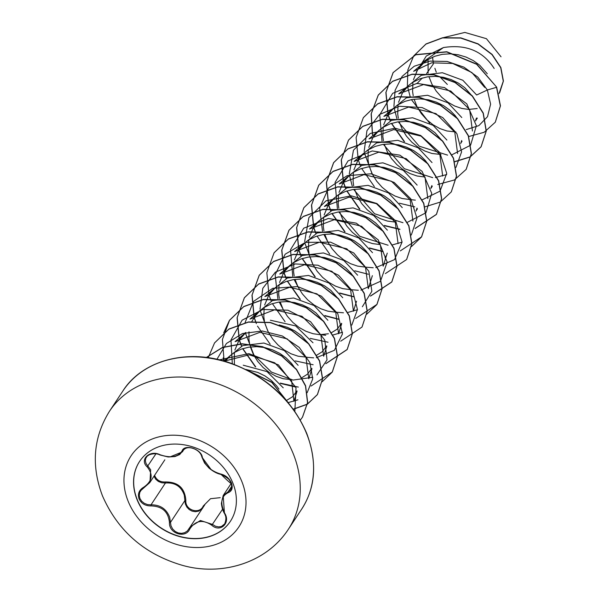 <?xml version="1.0" encoding="UTF-8"?>
<svg xmlns="http://www.w3.org/2000/svg" width="599" height="599" viewBox="0 0 599 599"><rect width="100%" height="100%" fill="white"/><g stroke="black" fill="none" stroke-linecap="round" stroke-linejoin="round"><path stroke-width="0.9" d="M230.405 521.272A54.382 43.884 33.4 0 1 181.976 536.974A54.382 43.884 33.4 0 1 137.171 499.439A54.382 43.884 33.4 0 1 139.657 461.327M232.891 483.168A54.382 43.884 33.4 0 1 230.345 521.362A54.382 43.884 33.4 0 1 181.916 537.176A54.382 43.884 33.4 0 1 137.051 499.626A54.382 43.884 33.4 0 1 139.597 461.425A54.382 43.884 33.4 0 1 188.026 445.611A54.382 43.884 33.4 0 1 232.891 483.168M202.357 457.389C205.09 465.708 211.23 471.256 220.784 474.041C225.621 475.202 229.177 478.197 231.461 483.019C233.056 487.9 231.97 491.113 228.219 492.655C221.151 496.114 219.945 502.928 224.618 513.103C230.974 522.845 220.26 532.975 211.776 525.263C202.799 519.183 195.461 520.441 189.756 529.044C185.615 538.928 168.693 533.522 169.465 522.575C168.364 511.786 162.217 506.23 151.023 505.908C145.377 505.99 141.394 503.647 139.065 498.885C137.5 493.943 138.998 490.079 143.565 487.301C152.251 481.379 153.441 474.565 147.159 466.868C139.14 459.658 149.877 449.535 160.023 454.723C170.64 458.355 177.985 457.097 182.059 450.942C184.522 443.582 201.444 448.973 202.357 457.389A0.854 0.577 168.4 0 1 201.9 456.738M154.639 475.262L154.961 476.235C156.99 480.316 160.45 482.217 165.346 481.955C178.075 481.873 184.911 488.05 185.855 500.487L184.881 500.584L184.297 495.201C181.25 486.403 174.953 482.337 165.429 483.004L161.767 482.787L158.353 481.446L155.71 479.215L154.018 476.205M143.955 487.646L141.446 489.638L139.777 492.408L139.275 495.5L139.964 498.555L141.716 501.258L144.329 503.34L147.549 504.583L151.008 504.837C160.218 504.74 166.447 508.903 169.697 517.319L171.007 525.87L172.677 529.029L175.215 531.47L178.292 532.96L181.557 533.372L184.679 532.691L187.36 530.976L190.183 526.903L200.425 520.494L212.518 524.432L215.445 526.221L218.575 526.918L221.495 526.454L224.737 523.848L226.048 519.618L225.711 516.353L224.438 513.148L223.18 495.59L230.952 489.563L231.858 485.46L231.169 482.697M160.023 454.723L156.354 453.765L152.805 453.683L149.645 454.521L147.212 456.146L145.744 458.37L145.355 460.938L146.089 463.596L150.671 469.826L149.975 482.315L164.837 459.815M149.975 482.315L144.037 487.638L143.565 487.301M183.406 450.126L182.44 451.863L169.891 456.962M185.855 500.487C184.904 510.176 199.504 514.818 203.241 506.035L210.519 498.697L220.245 497.672M428.083 59.533L428.09 73.22M428.936 76.65L431.939 84.212L436.222 91.1L441.62 97.18L447.872 102.204L454.678 106.008L461.732 108.434L468.688 109.43L477.193 108.524M426.57 73.565L433.414 63.831L432.553 57.167M494.175 68.488C482.914 50.975 465.985 44.004 443.402 47.568L422.572 62.341L417.488 70.053L413.422 79.764M487.294 73.759L479.664 65.156L473.277 60.581L466.029 57.055L458.235 54.756L450.186 53.828L442.234 54.337L434.702 56.299L427.888 59.66L424.047 62.483L417.93 69.372M412.921 82.243L412.606 91.617L413.213 95.743M414.059 99.172L417.061 106.742L421.344 113.63L426.743 119.703L432.995 124.734L439.801 128.53L446.854 130.964L455.891 131.967M466.232 129.609L478.893 125.595L487.526 116.663L490.603 104.166L487.361 89.992L476.654 95.009L462.855 80.273L442.399 72.741L421.269 75.302L405.688 87.903L402.61 92.575L398.545 102.287M472.416 96.282L464.787 87.679L458.4 83.111L451.152 79.577L443.35 77.286L435.308 76.358L427.357 76.867L419.824 78.828L413.011 82.183L409.169 85.006L403.045 91.902M398.036 104.765L397.729 114.147L398.335 118.273M399.181 121.694L402.184 129.264L406.466 136.153L411.865 142.225L418.109 147.257L424.923 151.053L431.976 153.486L441.014 154.49M461.777 117.531L448.007 102.826L427.589 95.263L406.384 97.832L390.81 110.433L387.733 115.098L383.659 124.824M457.531 118.812L455.18 115.592L449.909 110.209L443.515 105.634L436.274 102.107L428.472 99.808L420.431 98.88L412.479 99.389L404.946 101.351L398.133 104.705L394.292 107.528L388.167 114.424M383.158 127.288L382.851 136.669L383.457 140.795M384.303 144.224L387.306 151.787L391.589 158.675L396.987 164.755L403.232 169.779L410.045 173.583L417.091 176.009L424.953 177.027M446.899 140.054L433.159 125.363L412.644 117.778L391.506 120.362L375.932 132.956L372.855 137.628L368.782 147.354M442.661 141.342L435.031 132.731L428.637 128.156L421.397 124.629L413.595 122.338L405.553 121.402L397.601 121.919L390.069 123.873L383.255 127.235L379.414 130.058L373.289 136.946M368.28 149.817L367.973 159.192L368.58 163.325M369.426 166.747L372.428 174.316L376.711 181.205L382.11 187.277L388.354 192.309L395.168 196.105L402.214 198.539L410.038 199.549M432.021 162.584L418.237 147.856L397.758 140.308L376.636 142.884L361.055 155.478L357.977 160.15L353.912 169.861M427.783 163.871L425.425 160.644L420.146 155.253L413.759 150.686L406.519 147.152L398.717 144.861L390.675 143.932L382.724 144.441L375.184 146.403L368.37 149.757L364.529 152.58L358.412 159.476M353.403 172.34L353.096 181.722L353.702 185.847M354.548 189.269L357.551 196.839L361.833 203.727L367.224 209.8L373.477 214.831L380.29 218.628L387.336 221.061L395.19 222.072M417.144 185.106L403.359 170.393L382.933 162.838L361.766 165.399L346.177 178.008L343.1 182.673L339.027 192.391M412.906 186.394L410.547 183.167L405.268 177.783L398.882 173.208L391.641 169.682L383.839 167.383L375.798 166.455L367.846 166.964L360.306 168.925L353.492 172.28L349.651 175.103L343.534 181.999M338.525 194.862L338.218 204.244L338.824 208.37M339.663 211.799L342.673 219.361L346.956 226.25L352.347 232.33L358.599 237.354L365.412 241.157L372.458 243.583L380.283 244.602M402.266 207.628L388.511 192.938L368.056 185.353L346.858 187.936L331.299 200.53L328.222 205.202L324.149 214.929M398.028 208.924L395.669 205.697L390.391 200.306L384.004 195.731L376.764 192.204L368.962 189.913L360.92 188.977L352.968 189.494L345.428 191.448L338.615 194.81L334.774 197.633L328.656 204.521M323.647 217.392L323.333 226.766L323.947 230.9M324.785 234.321L327.788 241.891L332.078 248.78L337.469 254.852L343.721 259.884L350.527 263.68L357.581 266.113L365.427 267.124M387.381 230.158L373.626 215.445L353.103 207.875L332.003 210.459L316.422 223.053L313.344 227.725L309.271 237.436M383.15 231.446L380.792 228.219L375.513 222.828L369.126 218.261L361.886 214.727L354.084 212.435L346.042 211.507L338.091 212.016L330.551 213.978L323.737 217.332L319.896 220.155L313.779 227.051M308.77 239.914L308.455 249.296L309.069 253.422M309.908 256.844L312.91 264.414L317.193 271.302L322.591 277.374L328.844 282.406L335.65 286.202L342.703 288.636L350.542 289.646M372.503 252.681L358.719 237.96L338.27 230.413L317.126 232.981L301.544 245.583M368.265 253.969L365.914 250.741L360.635 245.358L354.249 240.783L347.008 237.256L339.206 234.958L331.165 234.029L323.213 234.538L315.673 236.5L308.859 239.855L305.018 242.677L298.467 250.247L294.394 259.959M293.892 262.437L293.577 271.819L294.184 275.944M295.03 279.374L298.032 286.936L302.315 293.824L307.714 299.904L313.966 304.928L320.772 308.732L327.825 311.158L335.665 312.176M357.625 275.203L343.863 260.505L323.445 252.935L302.225 255.511L286.659 268.105L283.582 272.777L279.508 282.503M353.388 276.491L351.036 273.271L345.758 267.88L339.371 263.305L332.131 259.779L324.329 257.488L316.287 256.552L308.335 257.068L300.795 259.023L293.982 262.384L290.141 265.207L284.023 272.096M279.014 284.967L278.7 294.341L279.306 298.474M280.152 301.896L283.155 309.466L287.438 316.354L292.836 322.427L299.088 327.458L305.894 331.254L312.948 333.688L319.903 334.676L328.409 333.77M342.748 297.733L329.016 283.042L308.47 275.443L287.363 278.033L271.789 290.627L268.704 295.3L264.638 305.018M338.51 299.013L330.88 290.403L324.493 285.835L317.245 282.301L309.451 280.01L301.409 279.082L293.45 279.591L285.918 281.552L279.104 284.907L275.263 287.73L269.146 294.626M264.137 307.489L263.822 316.871L264.429 320.997M327.87 320.255L314.078 305.527L293.615 297.988L272.493 300.556L256.904 313.157L251.752 321.7M323.632 321.536L316.002 312.933L309.616 308.358L302.368 304.831L294.566 302.532L286.524 301.604L278.572 302.113L271.04 304.075L264.226 307.429L260.385 310.252L254.261 317.148M249.004 331.786L248.944 339.393L249.551 343.519M250.397 346.948L253.399 354.511L257.682 361.399L263.081 367.479L269.333 372.511L276.139 376.307L283.192 378.733L292.23 379.736M312.992 342.778L295.651 325.916L270.366 320.225M307.923 342.845L301.125 335.455L294.738 330.88L287.49 327.353L279.239 324.965M245.815 332.52L238.949 340.352L234.875 350.071M234.374 352.541L234.389 364.462M298.115 365.308L284.368 350.61L263.882 343.025L242.715 345.616L227.148 358.202L225.074 361.339L230.63 355.304L234.471 352.482L241.285 349.127L248.817 347.165L256.769 346.656L264.81 347.585L272.612 349.876L279.853 353.41L286.247 357.985L291.518 363.368L293.877 366.595M283.237 387.83L267.057 371.62L243.239 365.195M278.992 389.11L276.641 385.891L271.362 380.507L264.975 375.932L257.735 372.406L245.875 369.463M475.494 120.586L476.519 117.981L475.591 120.976M430.861 188.161L431.886 185.555M384.992 257.914L386.228 255.736M331.254 332.812L337.095 329.225L341.587 323.318M265.312 324.553L268.277 331.988L272.56 338.877L277.958 344.949L284.211 349.981L291.017 353.777L298.07 356.21L307.107 357.214M316.729 355.185L322.217 351.748L326.71 345.84M301.851 377.714L307.339 374.278L311.832 368.363M286.614 400.387L292.462 396.8L296.954 390.885M439.763 76.694L447.326 84.429M443.597 37.587L464.854 32.428L486.425 38.688L501.041 56.793M416.874 83.688L422.325 77.997M416.357 72.015L426.323 55.999L443.402 47.568M393.917 106.472L395.085 90.352L402.131 76.38L414.238 66.234L429.917 61.091L447.176 61.457L463.851 67.11L477.83 77.129L487.361 89.992L496.526 87.312L500.345 106.016L495.276 122.226L484.127 132.289L468.575 136.587M429.67 123.252L411.371 99.584M410.135 96.514L407.515 86.503M407.38 85.59L407.874 69.881L413.639 56.029L425.956 44.094L442.474 37.932L460.713 38.066L478.032 44.049L491.989 54.591L500.734 67.739L503.287 81.217L498.997 93.669M496.646 87.125L476.759 64.108L446.809 51.754L415.833 54.614L393.094 72.629L415.713 54.801L446.682 51.941L476.639 64.295L496.646 87.125L500.472 105.828L495.336 122.129M413.707 55.932L426.076 43.907L442.594 37.744L460.841 37.872L478.152 43.862L492.108 54.404L500.861 67.552L503.415 81.03L499.678 92.688M436.282 72.217L434.889 68.286M224.348 361.13L249.124 354.825L274.701 362.777L291.661 380.957L293.907 401.315L297.052 391.274M235.122 341.64L259.846 332.348L287.161 338.862L305.969 357.341L308.807 378.793L311.929 368.752M260.385 310.252L249.978 319.095L274.709 309.788L302.031 316.309L320.854 334.811L323.67 356.263L326.807 346.229M275.263 287.73L264.855 296.565L289.646 287.28L316.953 293.824L335.74 312.311L338.562 333.748M290.141 265.207L279.733 274.043L304.487 264.743L331.816 271.28L350.602 289.766L353.432 311.218L356.562 301.177M294.633 251.543L319.379 242.228L346.746 248.78L365.51 267.274L368.325 288.696L372.368 275.66M319.896 220.155L309.488 228.998L334.257 219.691L361.594 226.25L380.365 244.744L383.173 266.158M324.396 206.498L349.097 197.183L376.449 203.697L395.273 222.222L398.08 243.643M349.651 175.103L339.244 183.945L364.027 174.638L391.372 181.212L410.12 199.714L412.921 221.106M354.151 161.445L378.853 152.139L406.189 158.638L425.02 177.147L427.843 198.598M379.414 130.058L369.006 138.893L393.723 129.601L421.104 136.138L439.883 154.654L442.683 176.054M383.899 116.386L408.615 107.079L435.952 113.593L454.776 132.102L457.591 153.546M398.777 93.856L423.486 84.564L450.792 91.055L469.638 109.572L472.446 131.009M424.047 62.483L413.639 71.318L431.602 62.835L452.687 63.464L471.847 72.531L484.726 87.417M394.075 107.715L396.89 118.595M398.238 121.822L419.203 146.186L447.603 155.119M451.856 154.819L470.582 145.213L476.37 125.745L466.763 103.799L444.563 87.596L416.874 83.388L392.667 93.339L379.736 114.783L382.012 141.124M383.36 144.344L404.325 168.708L432.725 177.641M435.301 177.521L446.712 174.564M455.951 167.435L461.597 151.884L456.925 133.757L442.758 117.606L422.078 107.543L399.361 106.263L379.556 114.461L366.947 130.657L364.162 151.525M364.319 152.76L371.844 173.133M409.933 199.549L415.347 200.133M422.1 199.871L440.055 191.133L446.727 173.306L439.688 152.423L420.67 135.464L395.07 128.201L370.279 133.45L353.44 150.229L349.284 174.039M349.442 175.29L352.257 186.169M353.605 189.396L374.57 213.761L402.97 222.693M407.215 222.394L425.941 212.787L431.729 193.32L422.123 171.374L399.922 155.171L372.234 150.963L348.034 160.914L335.103 182.366L337.379 208.699M338.727 211.919L359.692 236.283L388.092 245.223M392.338 244.916L402.071 242.146M411.318 235.01L416.971 218.216L410.832 198.846L394.179 182.448L371.066 173.8L347.21 175.657L328.552 188.026L319.641 208.138L322.502 231.221M323.849 234.441L327.219 240.716M365.3 267.124L373.214 267.746M375.79 267.618L394.531 259.622L402.079 242.041L395.684 220.956L376.921 203.533L351.186 195.813L326.058 200.807L308.904 217.602L304.651 241.614M304.801 242.865L312.341 263.246M350.415 289.646L358.337 290.268M360.912 290.141L380.462 281.313L387.179 262.077L378.231 239.87L356.233 223.142L328.342 218.463L303.745 228.197L290.515 249.708L292.746 276.274M294.094 279.493L297.463 285.768M335.53 312.169L343.459 312.79M347.705 312.491L357.438 309.713M362.35 306.755L371.874 291.256L368.842 271.257L353.762 252.965L330.543 242.138L305.423 242.393L285.161 254.201L275.143 274.769L277.869 298.796M279.209 302.016L282.578 308.29M320.652 334.699L325.714 335.26M332.827 335.021L342.561 332.243M351.8 325.107L357.446 309.556L352.781 291.428L338.607 275.285L317.927 265.215L295.21 263.934L275.413 272.133L262.804 288.329L260.011 309.196M260.168 310.439L267.701 330.805M305.775 357.221L313.704 357.843M316.279 357.715L334.384 350.31L342.448 333.942L337.814 313.801L321.438 296.161L297.613 286.577L272.732 288.314L253.504 301.439L245.021 322.764M245.253 332.67L253.886 354.982L271.437 372.091L293.046 380.058L312.805 377.288M316.961 374.884L327.017 359.902L324.8 340.15L310.574 321.693L287.962 310.207L262.924 309.458L242.108 320.18L230.982 339.918L232.292 363.683M288.134 402.603L297.928 399.818M307.167 392.682L312.7 378.942L309.953 362.747L299.253 347.398L282.384 336.009L262.28 330.985L242.475 333.531L226.437 343.482L216.95 359.265M294.843 411.401L296.026 387.748L278.423 364.881L248.899 353.627L219.459 359.842M393.094 72.629L385.876 92.523L387.995 114.694M388.174 115.278L390.263 120.908M391.394 123.409L404.1 141.529M454.626 161.82L470.058 157.028L481.012 146.882L486.178 131.166L483.153 113.263L472.259 96.117L455.023 82.55L433.916 74.838L412.007 74.366L392.502 81.427L378.216 95.159L371.14 113.937L372.466 134.925M437.727 184.514L454.379 179.992L466.134 169.412L471.301 153.696L468.276 135.793L457.381 118.639L440.138 105.072L419.03 97.36L397.122 96.888L377.617 103.956L363.331 117.689L356.113 137.583L358.239 159.746M358.419 160.322L360.501 165.953M361.639 168.461L374.345 186.574M399.481 203.233L414.815 206.887M424.871 206.872L440.295 202.08L451.249 191.942L456.416 176.226L453.398 158.323L442.504 141.169L425.26 127.602L404.153 119.882L382.244 119.418L362.732 126.486L348.446 140.226L341.235 160.113L343.354 182.268M343.541 182.852L345.623 188.475M346.761 190.984L359.467 209.103M384.603 225.763L399.937 229.417M415.107 228.548L436.364 214.479L441.538 198.763L438.52 180.861L427.634 163.699L410.39 150.124L389.275 142.412L367.359 141.941L347.847 149.016L333.561 162.756L326.358 182.643L328.477 204.791M328.664 205.382L330.753 211.005M331.883 213.514L344.597 231.633M369.725 248.286L383.188 251.73M411.491 246.563L421.486 237.009L426.66 221.293L423.643 203.383L412.756 186.229L395.512 172.654L374.39 164.935L352.482 164.47L332.962 171.539L318.675 185.286L311.48 205.165L313.599 227.321M313.779 227.905L315.868 233.528M317.006 236.036L329.705 254.148M354.84 270.808L368.28 274.245M385.352 273.601L406.609 259.532L411.783 243.815L408.765 225.905L397.878 208.752L380.627 195.177L359.512 187.457L337.604 186.993L318.084 194.061L303.798 207.808L296.602 227.695L298.721 249.843M298.901 250.427L300.99 256.05M302.128 258.558L314.827 276.671M339.97 293.338L353.44 296.775M370.474 296.123L391.731 282.054L396.905 266.338L393.887 248.428L382.993 231.274L365.757 217.699L344.642 209.987L322.734 209.515L303.214 216.583L288.928 230.323L281.725 250.21L283.844 272.365M284.023 272.957L286.112 278.58M287.25 281.088L299.957 299.208M325.092 315.86L338.517 319.297M366.858 314.138L376.861 304.569L382.027 288.853L379.002 270.95L368.115 253.804L350.879 240.229L329.772 232.509L307.864 232.038L288.351 239.098L274.057 252.83L266.847 272.725L268.966 294.895M269.146 295.479L271.235 301.102M272.373 303.611L285.072 321.73M310.207 338.383L328.02 342.224M340.719 341.175L361.983 327.084L367.15 311.375L364.125 293.473L353.238 276.326L336.002 262.751L314.894 255.032L292.986 254.56L273.473 261.621L259.187 275.353L251.969 295.247L254.088 317.418M254.268 318.002L256.357 323.625M257.488 326.133L270.186 344.245M295.329 360.905L313.142 364.746M325.834 363.698L347.113 349.606L352.272 333.89L349.247 315.995L338.36 298.841L321.116 285.274L300.009 277.562L278.108 277.09L258.596 284.151L244.31 297.875L237.092 317.777L239.211 339.94M239.39 340.524L241.479 346.155M242.61 348.663L255.316 366.775M280.459 383.435L295.786 387.089M322.225 381.72L332.228 372.136L337.394 356.42L334.369 338.517L323.475 321.371L306.239 307.796L285.124 300.084L263.223 299.612L243.711 306.681L229.424 320.413L223.719 332.827M223.135 357.88L223.906 361.002L230.63 355.304M293.338 409.282L307.332 404.25L317.35 394.666L322.517 378.95L319.492 361.047L308.597 343.893L291.354 330.326L270.246 322.606L248.338 322.142L228.825 329.21L214.539 342.942L208.227 357.7M300.301 420.086L302.458 417.204L307.542 402.625L305.49 385.973L296.46 369.635L281.545 355.956L262.602 346.933L242.048 343.938L222.491 347.555L206.423 357.461M288.276 402.775L271.796 382.439L246.93 369.987M393.214 72.442L385.996 92.336L388.115 114.499M388.279 115.038L390.436 120.826M391.581 123.349L404.52 141.641M454.574 161.655L470.11 156.878L481.139 146.695L486.298 130.979L483.273 113.076L472.386 95.93L455.143 82.362L434.035 74.65L412.134 74.179L392.622 81.239L378.336 94.964L371.275 113.675L372.548 134.588M466.202 169.315L471.42 153.509L468.396 135.606L457.509 118.452L440.265 104.885L419.158 97.173L397.249 96.701L377.737 103.769L363.391 117.591M451.317 191.852L456.543 176.039L453.518 158.136L442.631 140.982L425.387 127.407L404.273 119.695L382.364 119.231L362.852 126.299L348.566 140.031L341.363 159.926L343.482 182.081M343.646 182.613L345.795 188.4M346.948 190.924L359.887 209.216M384.356 225.434L399.862 229.207M415.174 228.369L436.491 214.292L441.665 198.576L438.648 180.673L427.753 163.512L410.51 149.937L389.395 142.225L367.487 141.753L347.967 148.822L333.688 162.569L326.477 182.455L328.604 204.603M328.769 205.135L330.918 210.93M332.071 213.454L345.009 231.746M369.478 247.956L383.135 251.513M400.297 250.899L421.606 236.822L426.78 221.106L423.77 203.196L412.876 186.042L395.632 172.467L374.517 164.747L352.601 164.283L333.089 171.351L318.803 185.098L311.6 204.978L313.726 227.126M313.891 227.657L315.186 231.349M406.669 259.442L411.902 243.628L408.885 225.718L397.998 208.564L380.754 194.989L359.64 187.27L337.724 186.806L318.211 193.874L303.925 207.621L296.722 227.5L298.849 249.656M299.013 250.187L301.162 255.968M302.315 258.498L315.246 276.783M339.723 293.008L353.38 296.565M370.541 295.951L391.858 281.867L397.025 266.151L394.007 248.241L383.12 231.087L365.877 217.512L344.762 209.8L322.854 209.328L303.341 216.396L289.055 230.136L281.844 250.023L283.971 272.178M284.136 272.71L286.285 278.505M287.438 281.028L300.369 299.32M324.845 315.531L338.457 319.087M355.664 318.473L376.981 304.382L382.147 288.666L379.13 270.763L368.243 253.617L351.007 240.042L329.892 232.322L307.983 231.85L288.471 238.911L274.125 252.741M362.043 326.994L367.269 311.181L364.252 293.285L353.365 276.139L336.121 262.564L315.014 254.845L293.113 254.373L273.601 261.434L259.307 275.166L252.089 295.06L254.208 317.23M254.373 317.755L255.668 321.446M325.908 363.526L347.233 349.419L352.392 333.703L349.367 315.808L338.48 298.654L321.244 285.087L300.136 277.374L278.228 276.903L258.716 283.963L244.429 297.688L237.211 317.582L239.33 339.753M239.495 340.284L241.652 346.072M242.797 348.603L255.736 366.887M280.212 383.105L298.309 387.081M311.031 386.048L332.355 371.949L337.514 356.233L334.489 338.33L323.602 321.176L306.359 307.609L285.251 299.897L263.343 299.425L243.838 306.493L229.552 320.225L222.409 339.521L224.093 361.055M293.233 409.132L307.362 404.123L317.47 394.479L322.636 378.763L319.619 360.86L308.725 343.706L291.481 330.139L270.366 322.419L248.458 321.955L228.953 329.023L214.599 342.853M302.525 417.114L307.669 402.416L305.595 385.726L296.52 369.366L281.545 355.686L262.549 346.686L241.951 343.751L222.394 347.45L206.356 357.453M288.77 403.367L271.879 382.222L246.002 369.531M165.346 481.955L165.429 483.004L151.008 504.837L151.023 505.908M203.705 506.432L203.241 506.035M202.567 508.326L198.696 511.112L195.379 511.711L192.107 511.142L189.194 509.554L186.881 507.136L185.383 504.096L184.881 500.584L170.46 522.418L169.465 522.575M204.821 504.755L190.183 526.903M146.343 457.209L146.336 457.224C146.014 455.195 155.148 452.028 159.821 454.933L168.184 456.992L174.96 456.565L179.685 454.559L184.17 449.25M140.653 490.678L149.713 482.652M211.776 525.263L222.558 509.24M228.219 492.655A0.854 0.599 -108 0 1 228.234 491.577L231.835 486.118M220.784 474.041A0.854 0.449 101.1 0 0 221.053 474.401A0.854 0.449 101.1 0 0 221.331 474.303M183.833 449.579L183.062 450.748A0.854 0.651 -155.5 0 1 182.059 450.942M155.92 453.847L147.159 466.868M189.756 529.044L189.291 528.423L188.767 529.314M128.104 501.138A64.55 52.091 33.4 0 1 162.861 436.05A64.55 52.091 33.4 0 1 241.869 481.596A64.55 52.091 33.4 0 1 207.112 546.677A64.55 52.091 33.4 0 1 128.104 501.138M109.527 411.191A107.146 86.473 33.4 0 1 204.955 380.036A107.146 86.473 33.4 0 1 293.36 454.035A107.146 86.473 33.4 0 1 288.344 529.306L301.671 509.128A107.146 86.473 -146.6 0 0 306.688 433.856A107.146 86.473 -146.6 0 0 218.283 359.857A107.146 86.473 -146.6 0 0 122.855 391.02L109.527 411.191C93.324 437.277 90.981 465.513 102.489 495.897C117.846 530.939 144.337 554.045 181.954 565.209C220.35 576.38 265.844 563.786 288.344 529.306M122.855 391.02C141.297 361.616 185.368 347.817 228.975 362.545C266.203 375.977 292.132 399.623 306.77 433.481C317.358 462.286 315.658 487.504 301.671 509.128M301.537 245.575L298.901 249.573M242.026 335.68L239.383 339.67M477.336 118.115L475.554 120.811M462.024 141.289L460.676 143.341M432.268 186.341L430.913 188.386M417.391 208.864L416.035 210.908M341.647 323.535L340.359 325.489M326.769 346.065L325.482 348.012M311.892 368.587L310.604 370.534M297.014 391.11L295.726 393.064M235.1 341.617L245.508 332.782M338.57 333.748L341.685 323.707M294.611 251.52L305.018 242.677M383.203 266.173L387.254 253.13M324.373 206.468L334.774 197.633M416.08 211.073L417.009 208.085M354.129 161.416L364.529 152.58M383.884 116.371L394.292 107.528M460.713 143.505L461.642 140.503M398.762 93.841L409.169 85.006M231.281 483.281L223.337 495.306M223.187 495.59L221.398 503.28C221.855 509.09 224.303 513.358 224.333 513.231C226.272 515.784 226.4 519.333 224.715 523.878L224.715 523.878M218.807 473.539L226.519 476.961L228.945 479.29C230.158 481.536 236.904 489.825 221.053 474.401C234.628 481.094 230.6 484.569 231.835 486.62L230.952 489.563M221.053 474.401C217.34 473.749 213.289 471.608 208.901 467.984L204.529 462.982L201.87 457L211.058 469.504M201.87 457C201.122 453.705 198.831 451.099 194.982 449.175C189.846 446.884 185.982 447.206 183.399 450.134L183.399 450.134M190.093 527.045L189.284 528.438"/></g></svg>
